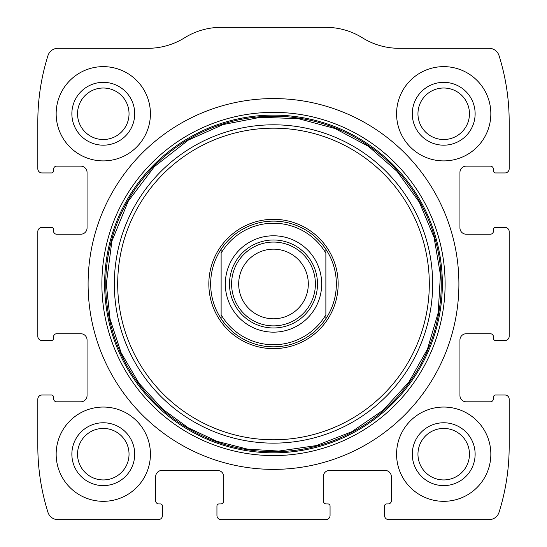 <?xml version="1.0" encoding="UTF-8"?>
<svg xmlns="http://www.w3.org/2000/svg" width="547" height="547" viewBox="0 0 547 547"><rect width="100%" height="100%" fill="white"/><g stroke="black" fill="none" stroke-linecap="round" stroke-linejoin="round"><path stroke-width="0.82" d="M37.825 399.194L37.825 446.331A219.962 219.962 0 0 0 47.958 512.32A10.475 10.475 0 0 0 57.948 519.65L158.281 519.65A4.191 4.191 0 0 0 162.473 515.459L162.473 506.037A2.092 2.092 0 0 0 160.374 503.937L158.808 503.937A3.145 3.145 0 0 1 155.663 500.799L155.663 476.704A6.284 6.284 0 0 1 161.946 470.42L217.46 470.42A6.284 6.284 0 0 1 223.744 476.704L223.744 500.799A3.145 3.145 0 0 1 220.605 503.937L219.032 503.937A2.092 2.092 0 0 0 216.94 506.037L216.94 515.459A4.191 4.191 0 0 0 221.125 519.65L325.875 519.65A4.191 4.191 0 0 0 330.06 515.459L330.06 506.037A2.092 2.092 0 0 0 327.968 503.937L326.395 503.937A3.145 3.145 0 0 1 323.256 500.799L323.256 476.704A6.284 6.284 0 0 1 329.54 470.42L385.054 470.42A6.284 6.284 0 0 1 391.337 476.704L391.337 500.799A3.145 3.145 0 0 1 388.192 503.937L386.626 503.937A2.092 2.092 0 0 0 384.527 506.037L384.527 515.459A4.191 4.191 0 0 0 388.719 519.65L489.052 519.65A10.475 10.475 0 0 0 499.042 512.32A219.962 219.962 0 0 0 509.175 446.331L509.175 399.194A4.191 4.191 0 0 0 504.984 395.002L495.561 395.002A2.092 2.092 0 0 0 493.462 397.101L493.462 398.667A3.145 3.145 0 0 1 490.324 401.813L466.229 401.813A6.284 6.284 0 0 1 459.945 395.529L459.945 340.015A6.284 6.284 0 0 1 466.229 333.732L490.324 333.732A3.145 3.145 0 0 1 493.462 336.87L493.462 338.443A2.092 2.092 0 0 0 495.561 340.535L504.984 340.535A4.191 4.191 0 0 0 509.175 336.343L509.175 231.6A4.191 4.191 0 0 0 504.984 227.415L495.561 227.415A2.092 2.092 0 0 0 493.462 229.508L493.462 231.08A3.145 3.145 0 0 1 490.324 234.219L466.229 234.219A6.284 6.284 0 0 1 459.945 227.935L459.945 172.421A6.284 6.284 0 0 1 466.229 166.138L490.324 166.138A3.145 3.145 0 0 1 493.462 169.276L493.462 170.849A2.092 2.092 0 0 0 495.561 172.948L504.984 172.948A4.191 4.191 0 0 0 509.175 168.756L509.175 121.619A219.962 219.962 0 0 0 499.042 55.63A10.475 10.475 0 0 0 489.052 48.3L399.043 48.3A69.134 69.134 0 0 1 362.456 37.825A69.134 69.134 0 0 0 325.875 27.35L221.125 27.35A69.134 69.134 0 0 0 184.544 37.825A69.134 69.134 0 0 1 147.957 48.3L57.948 48.3A10.475 10.475 0 0 0 47.958 55.63A219.962 219.962 0 0 0 37.825 121.619L37.825 168.756A4.191 4.191 0 0 0 42.016 172.948L51.439 172.948A2.092 2.092 0 0 0 53.538 170.849L53.538 169.276A3.145 3.145 0 0 1 56.676 166.138L80.771 166.138A6.284 6.284 0 0 1 87.055 172.421L87.055 227.935A6.284 6.284 0 0 1 80.771 234.219L56.676 234.219A3.145 3.145 0 0 1 53.538 231.08L53.538 229.508A2.092 2.092 0 0 0 51.439 227.415L42.016 227.415A4.191 4.191 0 0 0 37.825 231.6L37.825 336.343A4.191 4.191 0 0 0 42.016 340.535L51.439 340.535A2.092 2.092 0 0 0 53.538 338.443L53.538 336.87A3.145 3.145 0 0 1 56.676 333.732L80.771 333.732A6.284 6.284 0 0 1 87.055 340.015L87.055 395.529A6.284 6.284 0 0 1 80.771 401.813L56.676 401.813A3.145 3.145 0 0 1 53.538 398.667L53.538 397.101A2.092 2.092 0 0 0 51.439 395.002L42.016 395.002A4.191 4.191 0 0 0 37.825 399.194M458.899 283.975A185.399 185.399 0 0 0 273.5 98.576A185.399 185.399 0 0 0 88.101 283.975A185.399 185.399 0 0 0 273.5 469.374A185.399 185.399 0 0 0 458.899 283.975M56.156 454.188A47.138 47.138 0 0 1 126.856 413.361A47.138 47.138 0 0 1 126.856 495.008A47.138 47.138 0 0 1 56.156 454.188M56.156 113.762A47.138 47.138 0 0 1 126.856 72.942A47.138 47.138 0 0 1 126.856 154.582A47.138 47.138 0 0 1 56.156 113.762M396.575 454.188A47.138 47.138 0 0 1 467.275 413.361A47.138 47.138 0 0 1 467.275 495.008A47.138 47.138 0 0 1 396.575 454.188M396.575 113.762A47.138 47.138 0 0 1 467.275 72.942A47.138 47.138 0 0 1 467.275 154.582A47.138 47.138 0 0 1 396.575 113.762M412.288 113.762A31.425 31.425 0 0 1 459.418 86.549A31.425 31.425 0 0 1 459.418 140.976A31.425 31.425 0 0 1 412.288 113.762M417.956 113.762A25.75 25.75 0 0 1 456.588 91.465A25.75 25.75 0 0 1 456.588 136.066A25.75 25.75 0 0 1 417.956 113.762M412.288 454.188A31.425 31.425 0 0 1 459.418 426.975A31.425 31.425 0 0 1 459.418 481.401A31.425 31.425 0 0 1 412.288 454.188M417.956 454.188A25.75 25.75 0 0 1 456.588 431.884A25.75 25.75 0 0 1 456.588 476.485A25.75 25.75 0 0 1 417.956 454.188M71.869 113.762A31.425 31.425 0 0 1 119 86.549A31.425 31.425 0 0 1 119 140.976A31.425 31.425 0 0 1 71.869 113.762M77.537 113.762A25.75 25.75 0 0 1 116.162 91.465A25.75 25.75 0 0 1 116.162 136.066A25.75 25.75 0 0 1 77.537 113.762M71.869 454.188A31.425 31.425 0 0 1 119 426.975A31.425 31.425 0 0 1 119 481.401A31.425 31.425 0 0 1 71.869 454.188M77.537 454.188A25.75 25.75 0 0 1 116.162 431.884A25.75 25.75 0 0 1 116.162 476.485A25.75 25.75 0 0 1 77.537 454.188M208.838 283.975A64.662 64.662 0 0 1 305.828 227.976A64.662 64.662 0 0 1 305.828 339.974A64.662 64.662 0 0 1 208.838 283.975M210.657 283.975A62.843 62.843 0 0 1 325.875 249.234A62.843 62.843 0 0 1 325.875 318.716A62.843 62.843 0 0 1 210.657 283.975M221.125 253.186A60.751 60.751 0 0 1 325.875 253.186L325.875 314.764A60.751 60.751 0 0 1 221.125 314.764L221.125 249.234M273.5 235.791A48.184 48.184 0 0 1 315.229 308.064A48.184 48.184 0 0 1 231.771 308.064A48.184 48.184 0 0 1 273.5 235.791M325.875 314.764L325.875 318.716M221.125 318.716L221.125 314.764M325.875 249.234L325.875 253.186M273.5 239.983A43.992 43.992 0 0 1 311.599 305.971A43.992 43.992 0 0 1 235.401 305.971A43.992 43.992 0 0 1 273.5 239.983M273.5 242.075A41.9 41.9 0 0 1 309.787 304.925A41.9 41.9 0 0 1 237.213 304.925A41.9 41.9 0 0 1 273.5 242.075M273.5 249.165A34.81 34.81 0 0 1 303.647 301.383A34.81 34.81 0 0 1 243.353 301.383A34.81 34.81 0 0 1 273.5 249.165M101.886 283.975A171.614 171.614 0 0 1 359.304 135.355A171.614 171.614 0 0 1 359.304 432.595A171.614 171.614 0 0 1 101.886 283.975M104.648 283.975A168.852 168.852 0 0 1 357.923 137.748A168.852 168.852 0 0 1 357.923 430.202A168.852 168.852 0 0 1 104.648 283.975M105.742 283.975A167.758 167.758 0 0 1 357.382 138.692A167.758 167.758 0 0 1 357.382 429.258A167.758 167.758 0 0 1 105.742 283.975M114.33 283.975A159.17 159.17 0 0 1 353.082 146.131A159.17 159.17 0 0 1 353.082 421.819A159.17 159.17 0 0 1 114.33 283.975M117.694 283.975A155.806 155.806 0 0 1 351.4 149.044A155.806 155.806 0 0 1 351.4 418.906A155.806 155.806 0 0 1 117.694 283.975M106.309 283.975L110.056 319.161L121.119 352.774L139.013 383.303L162.938 409.388L188.394 427.884L216.865 441.279L247.347 449.108L278.751 451.084L316.351 445.579L351.735 431.733L383.078 410.25L408.759 382.244L427.46 349.164L438.202 312.72L440.438 274.785L434.051 237.33L419.371 202.281L397.156 171.45L368.562 146.439L335.044 128.524L298.354 118.644L260.386 117.297L223.087 124.566L188.394 140.066L154.35 166.685L128.272 201.139L111.896 241.124L106.309 283.975"/></g></svg>
